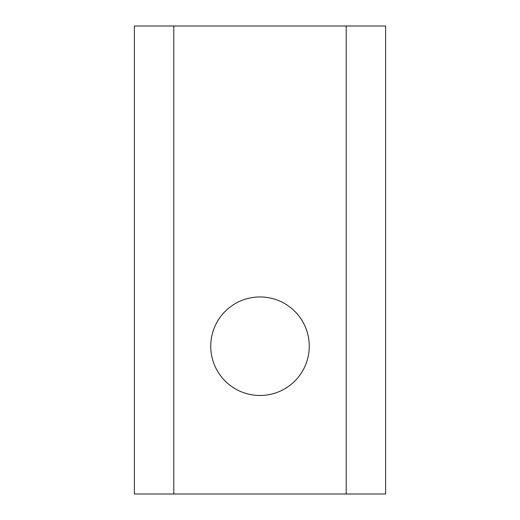 <?xml version="1.0" encoding="UTF-8"?>
<svg xmlns="http://www.w3.org/2000/svg" width="520" height="520" viewBox="0 0 520 520"><rect width="100%" height="100%" fill="white"/><g stroke="black" fill="none" stroke-linecap="round" stroke-linejoin="round"><path stroke-width="0.78" d="M309.264 346.209A49.264 49.264 0 0 1 235.372 388.875A49.264 49.264 0 0 1 235.372 303.55A49.264 49.264 0 0 1 309.264 346.209M346.209 494L134.381 494L134.381 26L385.619 26L385.619 494L346.209 494L346.209 26M173.791 26L173.791 494"/></g></svg>
